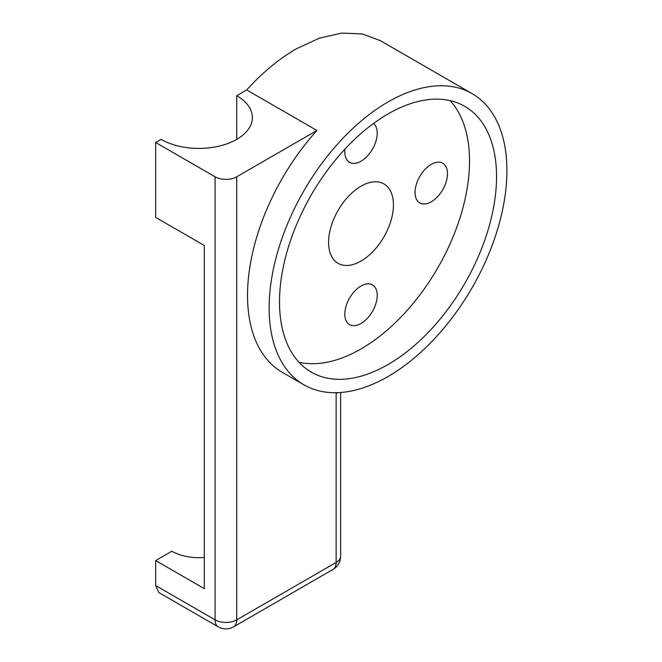 <?xml version="1.0" encoding="UTF-8"?>
<svg xmlns="http://www.w3.org/2000/svg" width="662" height="662" viewBox="0 0 662 662"><rect width="100%" height="100%" fill="white"/><g stroke="black" fill="none" stroke-linecap="round" stroke-linejoin="round"><path stroke-width="0.99" d="M338.555 142.967A168.14 97.074 120 0 0 303.966 384.845A168.14 97.074 120 0 0 352.73 390.712A168.14 97.074 120 0 0 388.031 376.521A168.14 97.074 120 0 0 497.865 228.357A168.14 97.074 120 0 0 472.097 93.623A168.14 97.074 120 0 0 388.031 101.956A168.14 97.074 120 0 0 338.555 142.967M388.031 364.539A153.46 88.6 -60 0 1 311.297 372.143A153.46 88.6 -60 0 1 287.771 249.169A153.46 88.6 -60 0 1 388.031 113.938A153.46 88.6 -60 0 1 464.757 106.334A153.46 88.6 -60 0 1 488.283 229.309A153.46 88.6 -60 0 1 388.031 364.539M303.966 384.845L282.343 372.367A168.14 97.074 -60 0 1 316.941 130.488L236.715 176.804L236.715 619.855A15.284 8.821 180 0 1 215.1 619.855L155.653 585.531L155.653 560.573L204.293 588.65L204.293 245.478L155.653 217.393L155.653 142.487L161.056 139.368A53.498 30.891 180 0 0 219.362 146.062A53.498 30.891 180 0 0 252.388 117.522A53.498 30.891 180 0 0 236.723 95.684L236.723 139.359M155.653 142.487L215.1 176.804A15.284 8.821 0 0 0 236.715 176.804M236.723 95.684L246.694 89.933L316.941 130.488M215.1 176.804L215.1 619.855A15.284 8.821 120 0 0 218.261 626.856L158.822 592.531L155.653 585.531M204.293 557.454A38.214 22.061 180 0 1 171.863 551.214L155.653 560.573M246.694 89.933C262.4 72.605 278.901 58.935 296.171 48.922L319.357 38.164L341.666 33.1L362.222 33.919L380.236 40.589L472.097 93.623M431.26 164.358A22.93 13.24 -60 0 1 442.729 163.224A22.93 13.24 -60 0 1 446.238 181.595A22.93 13.24 -60 0 1 431.26 201.794A22.93 13.24 -60 0 1 419.799 202.936A22.93 13.24 -60 0 1 416.282 184.557A22.93 13.24 -60 0 1 431.26 164.358M298.984 362.263A153.46 88.6 120 0 0 361.005 348.94A153.46 88.6 120 0 0 457.202 226.098A153.46 88.6 120 0 0 450.052 100.607M361.005 186.196A45.852 26.472 -60 0 1 383.935 183.928A45.852 26.472 -60 0 1 390.969 220.669A45.852 26.472 -60 0 1 361.005 261.076A45.852 26.472 -60 0 1 338.083 263.352A45.852 26.472 -60 0 1 331.05 226.603A45.852 26.472 -60 0 1 361.005 186.196M361.005 323.478A22.93 13.24 -60 0 1 349.544 324.612A22.93 13.24 -60 0 1 346.027 306.241A22.93 13.24 -60 0 1 361.005 286.042A22.93 13.24 -60 0 1 372.474 284.9A22.93 13.24 -60 0 1 375.983 303.279A22.93 13.24 -60 0 1 361.005 323.478M373.55 123.413A22.93 13.24 -60 0 1 375.66 142.065A22.93 13.24 -60 0 1 361.005 161.238A22.93 13.24 -60 0 1 349.544 162.372A22.93 13.24 -60 0 1 344.968 149.091M336.164 392.715A30.568 17.651 120 0 0 336.147 393.658L336.147 562.443L236.715 619.855A15.284 8.821 -120 0 1 233.545 626.856L332.986 569.444A15.284 15.284 0 0 0 340.624 556.204A15.284 8.821 180 0 1 336.147 562.443A15.284 8.821 60 0 1 332.986 569.444M336.147 393.658A15.284 8.821 0 0 0 337.62 392.674M218.261 626.856A15.284 15.284 0 0 0 233.545 626.856M340.624 392.5L340.624 556.204"/></g></svg>
